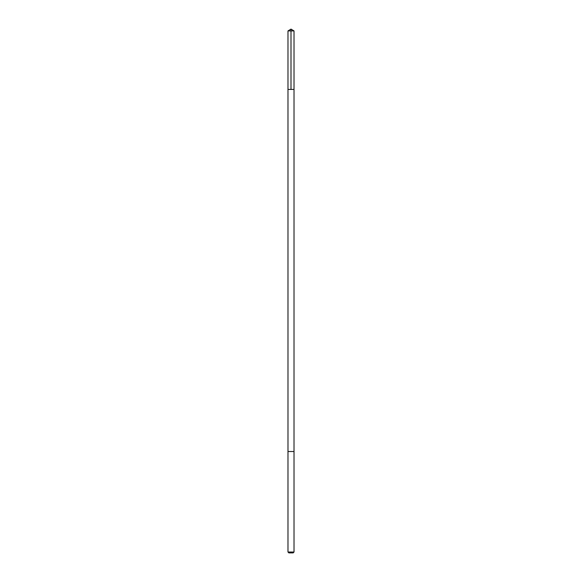 <?xml version="1.0" encoding="UTF-8"?>
<svg xmlns="http://www.w3.org/2000/svg" width="582" height="582" viewBox="0 0 582 582"><rect width="100%" height="100%" fill="white"/><g stroke="black" fill="none" stroke-linecap="round" stroke-linejoin="round"><path stroke-width="0.87" d="M292.186 89.424L294.019 89.424L294.019 30.911L287.981 30.911L287.981 89.424L294.019 89.424L294.012 451.523L287.988 451.523L287.981 89.424L292.186 89.424M294.019 451.523L287.981 451.523L287.981 552.027L294.019 552.027L294.019 451.523M294.019 552.027L293.146 552.9L288.854 552.9L287.981 552.027M291 89.424L291 29.1L287.981 30.911M291 29.1L294.019 30.911"/></g></svg>
